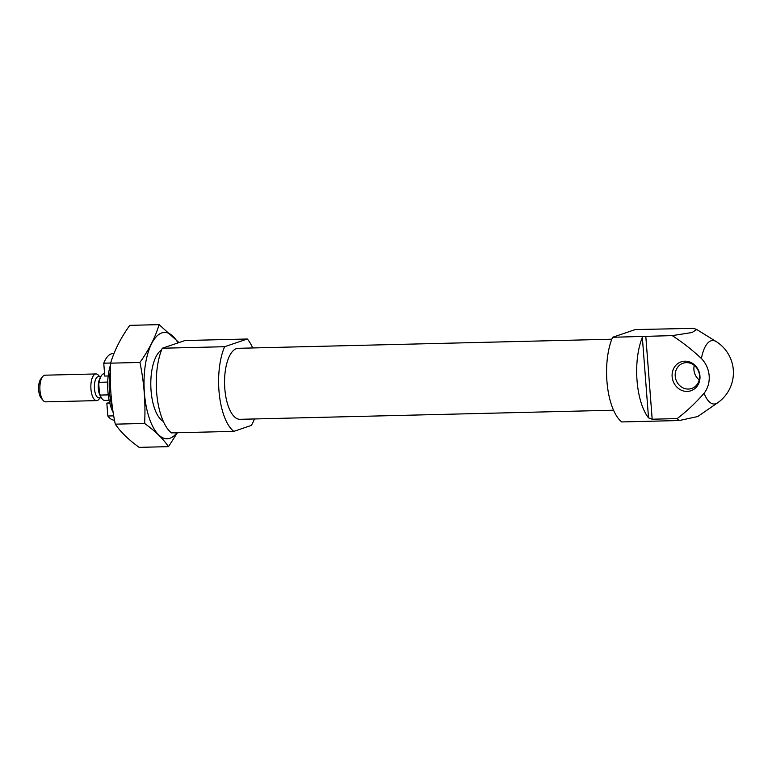 <?xml version="1.0" encoding="UTF-8"?>
<svg xmlns="http://www.w3.org/2000/svg" width="772" height="772" viewBox="0 0 772 772"><rect width="100%" height="100%" fill="white"/><g stroke="black" fill="none" stroke-linecap="round" stroke-linejoin="round"><path stroke-width="1.16" d="M114.005 353.499L113.05 353.528A33.341 13.664 88.6 0 0 103.757 363.178L104.751 376.06L108.186 375.974M103.757 363.178L110.647 363.014M672.209 335.617L612.601 337.277L635.308 329.567L693.594 328.361L696.73 329.49L692.03 332.529L672.209 335.617C682.573 342.324 692.31 349.967 701.43 358.565A25.351 22.938 -108.7 0 1 704.093 393.228C695.948 402.637 686.974 411.1 677.169 418.598A50.016 20.506 -91.4 0 0 679.263 420.537L697.753 416.533L717.574 402.849A36.68 36.68 0 0 0 716.088 341.513A31.768 13.018 88.6 0 0 711.031 340.809A31.768 13.018 88.6 0 0 701.43 358.565M612.601 337.277A50.016 20.506 88.6 0 0 621.74 421.937L679.263 420.537M642.893 336.534L642.343 337.403A50.016 20.506 88.6 0 0 648.528 417.864L652.176 419.215L677.169 418.598M162.294 348.23A50.016 20.506 88.6 0 0 171.432 432.889L233.771 431.374A50.016 20.506 88.6 0 1 224.633 346.715L247.329 339.005L185 340.529L162.294 348.23L224.633 346.715M233.771 431.374L251.354 425.401A50.016 20.506 88.6 0 0 254.432 418.964M252.705 347.96A50.016 20.506 88.6 0 0 247.329 339.005M611.81 339.217L238.268 348.307A35.512 14.562 88.6 0 0 224.806 388.673A35.512 14.562 88.6 0 0 239.995 419.312L613.537 410.221M699.953 375.964A15.266 13.809 71.3 0 1 680.084 389.561A15.266 13.809 71.3 0 1 678.077 363.38A15.266 13.809 71.3 0 1 699.953 375.964M699.548 375.549A13.336 12.062 71.3 0 1 691.673 388.48A13.336 12.062 71.3 0 1 675.954 379.727A13.336 12.062 71.3 0 1 683.095 363.216A13.336 12.062 71.3 0 1 699.548 375.549M699.2 379.94A13.336 12.062 71.3 0 1 694.269 365.407M109.672 402.685L106.835 403.138L107.829 416.012A33.341 13.664 88.6 0 0 114.517 420.19M107.829 416.012L113.745 415.867M110.521 364.915A33.611 13.78 88.6 0 0 107.906 391.279A33.611 13.78 88.6 0 0 113.185 412.528M110.338 370.975A36.68 15.035 88.6 0 0 109.47 391.626A36.68 15.035 88.6 0 0 112.519 408.118M109.769 403.061L106.835 403.138M104.567 373.745L104.114 373.754A13.336 5.472 88.6 0 0 103.419 373.88A13.336 5.472 88.6 0 0 101.692 375.24L101.219 375.839A12.67 5.192 88.6 0 0 98.748 383.809L99.501 393.585A12.67 5.192 88.6 0 0 101.769 398.477L102.271 399.056A13.336 5.472 88.6 0 0 104.76 400.417L109.141 400.311M99.501 393.585L100.225 395.081A13.336 5.472 88.6 0 0 102.271 399.056M101.692 375.24A13.336 5.472 88.6 0 0 99.241 382.294L98.748 383.809M99.241 382.294L107.723 382.082M100.225 395.081L108.263 394.888M99.54 376.533L98.498 375.317A13.336 5.472 88.6 0 0 95.998 373.947L45.027 375.192A13.336 5.472 88.6 0 0 44.332 375.317A13.336 5.472 88.6 0 0 42.605 376.678L40.8 379.004A10.779 4.42 88.6 0 0 38.6 388.692A10.779 4.42 88.6 0 0 41.263 398.255L43.184 400.494A13.336 5.472 88.6 0 0 45.673 401.855L96.654 400.62A13.336 5.472 88.6 0 0 99.077 399.134L100.061 397.87M42.605 376.678A13.336 5.472 88.6 0 0 39.883 388.654A13.336 5.472 88.6 0 0 43.184 400.494M95.998 373.947A13.336 5.472 88.6 0 0 95.313 374.073A13.336 5.472 88.6 0 0 90.893 388.268A13.336 5.472 88.6 0 0 96.654 400.62M100.765 376.504L98.498 376.562A10.673 4.371 88.6 0 0 97.947 376.659A10.673 4.371 88.6 0 0 94.416 388.007A10.673 4.371 88.6 0 0 99.019 397.889L101.286 397.841M176.875 432.764A53.181 21.799 -91.4 0 1 145.406 401.739A53.181 21.799 -91.4 0 1 161.802 332.925A53.181 21.799 -91.4 0 1 177.994 342.903M163.326 421.396A36.68 15.035 -91.4 0 1 159.9 418.511A36.68 15.035 -91.4 0 1 150.82 385.961A36.68 15.035 -91.4 0 1 158.299 352.997A36.68 15.035 -91.4 0 1 161.589 349.957M178.969 342.575L159.1 324.636C155.365 337.171 148.977 349.774 139.925 362.444C144.123 382.458 145.686 402.791 144.625 423.452C155.24 431.123 163.191 438.853 168.489 446.65L177.377 432.745M139.925 362.444L110.599 363.158C114.333 350.623 120.721 338.011 129.773 325.35L159.1 324.636M144.625 423.452L115.289 424.166C111.1 404.152 109.528 383.819 110.599 363.158M168.489 446.65L139.163 447.364C128.548 439.702 120.596 431.963 115.289 424.166M704.093 393.228A31.768 13.018 88.6 0 0 717.574 402.849M648.528 417.864L642.343 337.403M652.176 419.215L645.797 336.254M99.791 378.647A10.673 4.371 88.6 0 0 100.206 395.747M716.088 341.513L696.817 329.548"/></g></svg>
